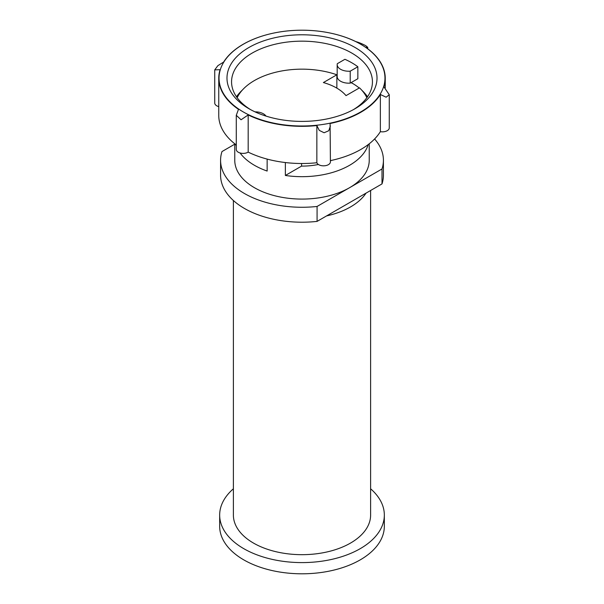 <?xml version="1.0" encoding="UTF-8"?>
<svg xmlns="http://www.w3.org/2000/svg" width="604" height="604" viewBox="0 0 604 604"><rect width="100%" height="100%" fill="white"/><g stroke="black" fill="none" stroke-linecap="round" stroke-linejoin="round"><path stroke-width="0.91" d="M233.386 488.787A82.333 47.535 0 0 0 219.667 515.061A82.333 47.535 0 0 0 302 562.596A82.333 47.535 0 0 0 384.333 515.061A82.333 47.535 0 0 0 370.614 488.787M219.667 515.061L219.667 526.265A82.333 47.535 0 0 0 302 573.8A82.333 47.535 0 0 0 384.333 526.265L384.333 515.061M233.386 200.513L233.386 515.061A68.614 39.615 0 0 0 302 554.676A68.614 39.615 0 0 0 370.614 515.061L370.614 190.487M366.069 193.114A68.614 39.615 180 0 1 326.553 215.922M359.237 88.003A70.442 40.672 0 0 0 351.807 82.952L351.807 82.959M336.858 77.101A75.017 43.307 180 0 1 337.251 77.214M351.022 82.665A75.017 43.307 180 0 1 353.378 83.888M351.807 82.952L351.807 82.952A70.442 40.672 0 0 0 351.158 82.582M242.249 90.17A70.442 40.672 0 0 0 236.481 96.776M367.519 96.776A70.442 40.672 0 0 0 361.751 90.17M350.214 83.126A11.567 6.674 180 0 1 337.183 76.504L337.183 64.552A11.567 6.674 0 0 1 337.281 63.707L344.922 59.298A70.442 40.672 180 0 1 351.807 62.786A70.442 40.672 180 0 1 357.855 66.765L357.855 78.716L350.214 83.126L350.214 71.174L357.855 66.765M250.622 109.656A70.442 40.672 180 0 1 231.558 81.834A70.442 40.672 180 0 1 275.047 44.258A70.442 40.672 180 0 1 351.807 53.076A70.442 40.672 180 0 1 372.442 81.834A70.442 40.672 180 0 1 353.378 109.656M236.277 144.945A83.246 48.063 0 0 1 218.754 115.447L218.754 78.271A83.246 48.063 180 0 0 238.489 109.339L236.277 115.288L236.277 149.43A6.863 3.964 0 0 0 240.641 153.122A6.863 3.964 0 0 0 248.184 152.117A83.246 48.063 0 0 0 316.851 162.74A6.863 3.964 0 0 0 324.303 165.806A6.863 3.964 0 0 0 330.411 161.872L330.094 123.51A83.246 48.063 180 0 0 380.361 94.488L386.122 97.199L389.27 94.745L383.91 86.848A83.246 48.063 180 0 0 385.246 78.271A83.246 48.063 180 0 0 365.511 47.203L367.723 47.316L365.714 45.655C361.947 43.699 358.648 42.348 355.816 41.601A83.246 48.063 180 0 0 327.942 32.601A83.246 48.063 180 0 0 327.904 32.593M276.141 32.586A82.967 47.897 0 0 0 228.146 99.924A82.967 47.897 0 0 0 350.826 116.821A82.967 47.897 0 0 0 360.663 44.228A82.967 47.897 0 0 0 327.859 32.586A82.967 47.897 0 0 0 276.141 32.586L273.906 33.031A83.246 48.063 180 0 0 223.639 62.053L217.878 65.662L214.73 69.868L214.73 103.005A6.863 3.964 0 0 0 218.754 106.614M330.411 160.626A83.246 48.063 0 0 0 380.361 131.664A6.863 3.964 0 0 0 389.27 127.889L389.27 94.745M355.046 47.474A75.017 43.307 0 0 0 248.954 47.474A75.017 43.307 0 0 0 248.954 108.72A75.017 43.307 0 0 0 355.046 108.72A75.017 43.307 0 0 0 355.046 47.474M214.73 69.868L220.09 69.694A83.246 48.063 180 0 0 218.754 78.271M236.277 115.288L241.064 119.766L248.184 114.941L248.184 152.117M316.851 162.74L316.851 125.564A83.246 48.063 180 0 1 248.184 114.941M316.851 125.564L319.274 130.381L324.106 132.752L328.78 130.736L330.411 125.934M380.361 131.664L380.361 94.488M266.017 116.104A11.567 6.674 0 0 0 255.009 111.861M337.183 64.552A11.567 6.674 0 0 0 350.214 71.174M382.007 183.91L317.077 221.396L317.077 206.455L382.007 168.969L382.007 183.91A81.419 47.006 0 0 0 383.419 175.205L383.419 160.264A81.419 47.006 0 0 0 374.593 138.973M234.76 144.182L221.993 151.559A81.419 47.006 0 0 0 220.581 160.264L220.581 175.205A81.419 47.006 0 0 0 317.077 221.396M220.581 160.264A81.419 47.006 0 0 0 317.077 206.455M234.76 143.782L234.76 160.264A67.24 38.822 0 0 0 276.27 196.126A67.24 38.822 0 0 0 349.542 187.716A67.24 38.822 0 0 0 369.24 160.264L369.24 143.782M301.577 163.51L301.577 166.108A48.939 28.26 0 0 0 318.383 164.484M330.411 160.868A48.939 28.26 0 0 0 331.551 160.377M301.577 166.108L285.367 175.47A67.24 38.822 0 0 0 368.229 144.567M366.847 97.72A67.24 38.822 0 0 0 359.501 87.852L346.024 95.628A48.939 28.26 0 0 0 323.382 82.559L336.858 74.783L336.858 88.139M267.142 159.094L267.142 171.053A67.24 38.822 0 0 1 240.075 152.978M235.771 144.567A67.24 38.822 0 0 0 236.277 146.04M336.858 74.783A67.24 38.822 0 0 0 237.153 97.72M285.367 162.536L285.367 175.47M382.007 168.969A81.419 47.006 0 0 0 383.419 160.264M367.723 48.773L367.723 47.316M385.246 87.95L385.246 78.271"/></g></svg>
